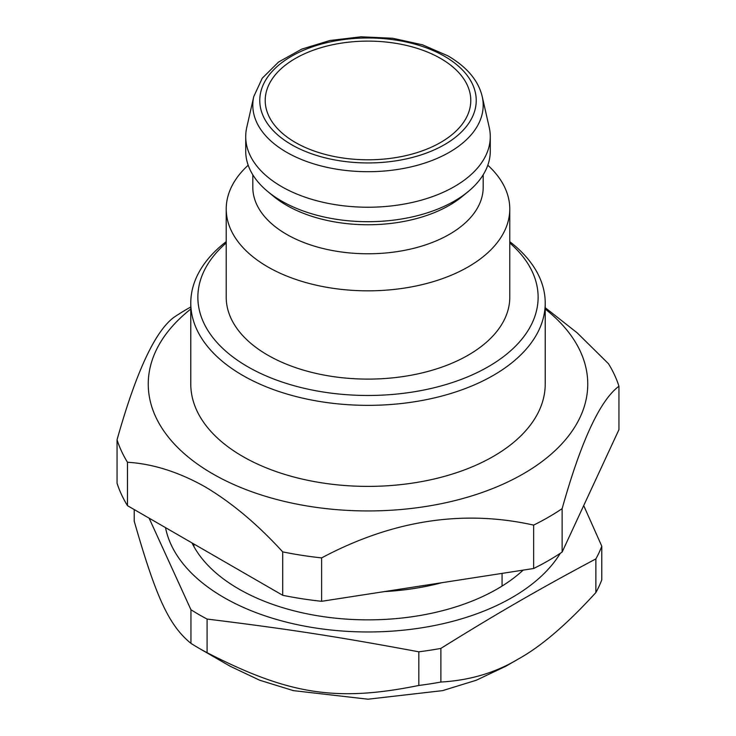 <?xml version="1.0" encoding="UTF-8"?>
<svg xmlns="http://www.w3.org/2000/svg" width="736" height="736" viewBox="0 0 736 736"><rect width="100%" height="100%" fill="white"/><g stroke="black" fill="none" stroke-linecap="round" stroke-linejoin="round"><path stroke-width="1.1" d="M441.913 582.691A177.22 102.313 180 0 1 384.523 591.569M193.936 546.618L193.936 544.042M502.072 586.077L502.072 573.39M127.475 505.669L127.475 462.254A255.199 147.338 0 0 1 117.052 439.806L117.052 483.212A255.199 147.338 0 0 0 127.475 505.669L282.707 595.286A255.199 147.338 0 0 0 321.623 601.303L533.637 568.505A255.199 147.338 0 0 0 562.138 552.055L618.948 429.64L618.948 386.234A255.199 147.338 0 0 0 608.516 363.768L577.226 332.893L545.22 307.694M562.138 552.055L562.138 508.64A255.199 147.338 0 0 1 533.637 525.099C462.962 509.34 392.297 520.278 321.623 557.897L321.623 601.303M533.637 568.505L533.637 525.099M190.78 306.958L187.542 308.826A255.199 147.338 0 0 0 173.88 317.363C154.937 331.476 135.994 372.296 117.052 439.806M282.707 595.286L282.707 551.871A255.199 147.338 0 0 0 321.623 557.897M127.475 462.254C152.738 463.781 178.609 471.96 205.086 486.809C231.564 502.532 257.434 524.225 282.707 551.871M618.948 386.234C600.006 400.347 581.072 441.149 562.138 508.64M545.22 309.046A219.751 126.877 180 0 1 511.078 480.369A219.751 126.877 180 0 1 212.612 473.782A219.751 126.877 180 0 1 190.78 309.046M226.219 241.647A177.22 102.313 0 0 0 190.78 303.039L190.78 384.072A177.22 102.313 0 0 0 242.687 456.421A177.22 102.313 0 0 0 435.813 478.602A177.22 102.313 0 0 0 545.22 384.072L545.22 303.039A177.22 102.313 0 0 0 509.772 241.647M190.78 303.039A177.22 102.313 0 0 0 242.687 375.388A177.22 102.313 0 0 0 435.813 397.569A177.22 102.313 0 0 0 545.22 303.039M509.772 242.954A170.136 98.228 180 0 1 475.704 373.281A170.136 98.228 180 0 1 247.692 366.703A170.136 98.228 180 0 1 226.219 242.954M248.188 165.223A141.772 81.852 0 0 0 226.219 208.978L226.219 297.252A141.772 81.852 0 0 0 267.748 355.129A141.772 81.852 0 0 0 422.252 372.876A141.772 81.852 0 0 0 509.772 297.252L509.772 208.978A141.772 81.852 0 0 0 487.812 165.223M226.219 208.978A141.772 81.852 0 0 0 267.748 266.864A141.772 81.852 0 0 0 422.252 284.602A141.772 81.852 0 0 0 509.772 208.978M483.193 174.791L483.193 187.275A115.193 66.507 180 0 1 412.077 248.722A115.193 66.507 180 0 1 286.543 234.306A115.193 66.507 180 0 1 252.807 187.275L252.807 174.791M245.714 136.629L245.714 151.101A122.286 70.601 0 0 0 267.748 191.526L273.553 196.328A115.193 66.507 0 0 0 286.543 205.28A115.193 66.507 0 0 0 462.438 196.328L468.252 191.526A122.286 70.601 0 0 0 490.277 151.101L490.277 136.629A122.286 70.601 0 0 0 489.238 127.438L482.209 96.536A115.193 66.507 0 0 1 418.931 164.846A115.193 66.507 0 0 1 286.543 152.223A115.193 66.507 0 0 1 253.782 96.536L246.753 127.438A122.286 70.601 0 0 0 245.714 136.629A122.286 70.601 0 0 0 281.529 186.558A122.286 70.601 0 0 0 414.791 201.857A122.286 70.601 0 0 0 490.277 136.629M440.68 58.494A102.792 59.34 0 0 0 328.661 45.632A102.792 59.34 0 0 0 265.208 100.455A102.792 59.34 0 0 0 295.311 142.416A102.792 59.34 0 0 0 407.33 155.287A102.792 59.34 0 0 0 470.782 100.455A102.792 59.34 0 0 0 440.68 58.494M267.748 191.526A122.286 70.601 0 0 0 281.529 201.02A122.286 70.601 0 0 0 468.252 191.526M192.004 542.92A182.841 105.561 0 0 0 238.712 588.938A182.841 105.561 0 0 0 497.288 588.938A182.841 105.561 0 0 0 523.176 570.124M165.508 527.62A203.808 117.668 0 0 0 300.803 625.388A203.808 117.668 0 0 0 512.109 597.503A203.808 117.668 0 0 0 560.289 553.288M518.374 658.996L505.844 666.236L476.302 680.23L442.594 690.635L368 699.2L293.397 690.635L259.688 680.23L230.147 666.236L198.821 648.149A239.246 138.129 0 0 0 207.092 652.694C288.88 694.655 336.61 702.135 418.821 685.455A239.246 138.129 0 0 0 440.873 682.042C469.743 680.395 495.576 672.713 518.374 658.996C541.172 646.392 567.005 624.238 595.875 592.554A239.246 138.129 0 0 0 601.781 579.821L601.781 546.186A239.246 138.129 180 0 1 595.875 558.909C566.996 574.264 541.162 588.552 518.374 601.754C495.586 614.864 469.752 630.412 440.873 648.398A239.246 138.129 180 0 1 418.821 651.811C337.152 636.612 288.954 629.151 207.092 619.059A239.246 138.129 180 0 1 198.821 614.505A239.246 138.129 180 0 1 190.946 609.73L149.114 518.162M583.703 505.586L601.781 546.186M134.21 509.551L134.21 521.134C156.124 597.66 168.912 625.315 190.946 643.374A239.246 138.129 0 0 0 198.821 648.149L198.821 648.149M190.946 609.73L190.946 643.374M207.092 619.059L207.092 652.694M418.821 651.811L418.821 685.455M440.873 648.398L440.873 682.042M595.875 558.909L595.875 592.554M291.474 144.642A108.22 62.477 0 0 0 444.526 144.642A108.22 62.477 0 0 0 444.526 56.276A108.22 62.477 0 0 0 291.474 56.276A108.22 62.477 0 0 0 291.474 144.642M253.782 96.536L262.228 78.237L278.567 62.036L301.677 49.146L329.875 40.517L361.026 36.8L392.711 38.263L422.492 44.804L448.068 55.927C467.038 67.114 478.418 80.647 482.209 96.536"/></g></svg>
